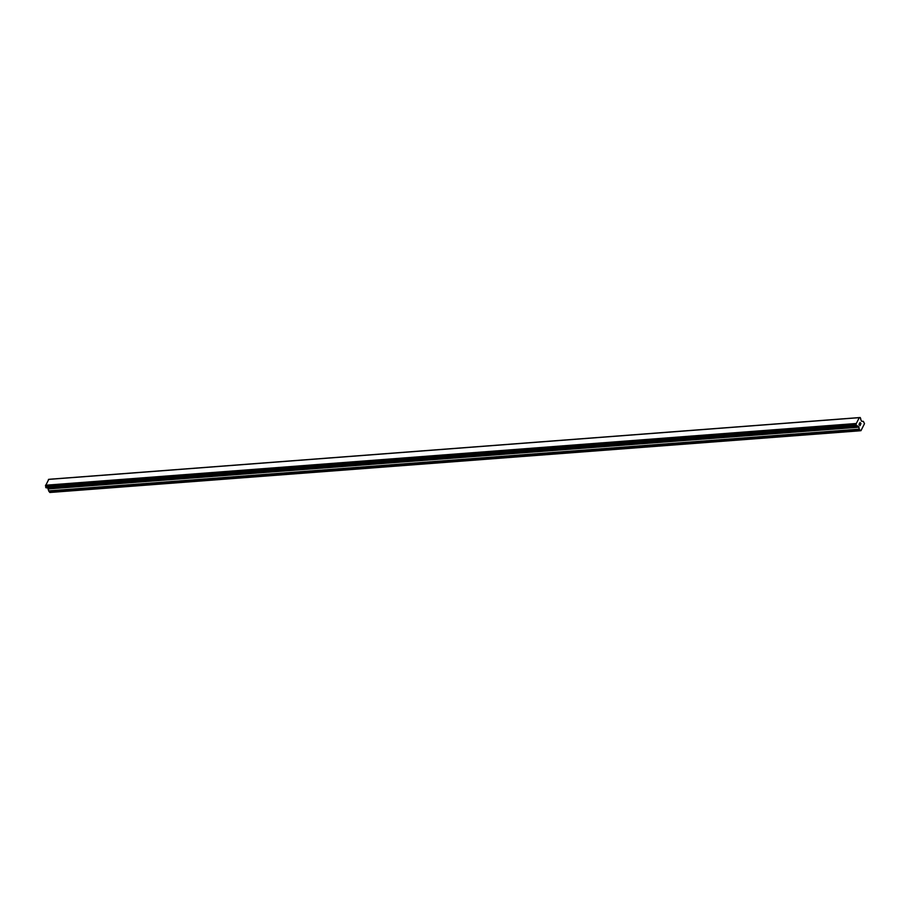 <?xml version="1.0" encoding="UTF-8"?>
<svg xmlns="http://www.w3.org/2000/svg" width="910" height="910" viewBox="0 0 910 910"><rect width="100%" height="100%" fill="white"/><g stroke="black" fill="none" stroke-linecap="round" stroke-linejoin="round"><path stroke-width="1.36" d="M860.325 430.76L49.857 492.481L48.81 491.184L859.279 429.474L858.847 426.881L857.561 425.982A1.103 0.717 85.6 0 0 856.799 426.073L856.151 425.266A1.103 0.717 85.6 0 0 856.026 424.06L859.267 417.656A1.103 0.717 85.6 0 0 860.041 417.576L860.689 418.373A1.103 0.717 85.6 0 0 860.803 419.555L861.656 421.319L863.362 421.387L864.5 423.673L860.962 430.68L859.279 429.474M47.684 487.737L48.81 491.184M859.222 417.644L48.753 479.365L45.557 485.781A1.103 0.717 85.6 0 1 45.682 486.986L46.194 487.851L856.651 426.13L46.182 487.851M49.561 479.308A1.103 0.717 85.6 0 0 49.572 479.297L860.041 417.576M49.72 479.24L860.189 417.519L49.572 479.297M859.12 424.367L859.529 424.89L859.506 423.594L859.12 424.367M860.018 425.482L860.405 424.708L860.007 425.482M860.03 425.675L860.473 424.799L860.03 425.675L858.994 424.39L859.438 423.503M860.064 423.15L859.984 422.433L861.019 423.719L859.984 422.433M861.019 423.719L860.064 422.695L861.019 423.719M856.833 426.039L857.607 425.982M45.671 487.112L856.139 425.391M45.682 486.986L856.151 425.266M45.557 485.781L856.026 424.06M45.545 485.724L856.014 424.003M45.5 485.235L855.969 423.525M48.446 479.411L858.915 417.69M49.64 479.251L860.109 417.531M48.696 490.877L859.165 429.156M48.503 488.92L858.972 427.2M48.378 488.602L858.847 426.881M47.707 487.76L858.176 426.039M46.08 487.794L856.549 426.073M45.739 487.373L856.208 425.652M45.682 487.214L856.151 425.493M861.724 421.387L863.146 421.284L861.724 421.387"/></g></svg>
